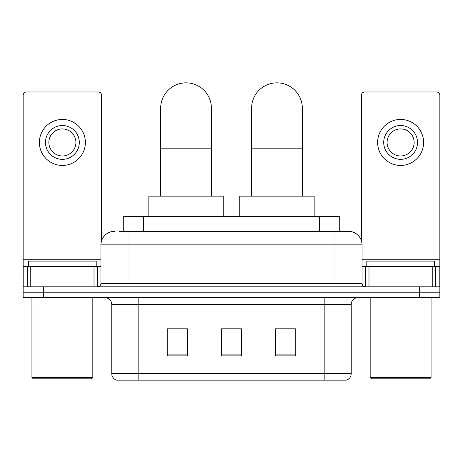 <?xml version="1.0" encoding="UTF-8"?>
<svg xmlns="http://www.w3.org/2000/svg" width="463" height="463" viewBox="0 0 463 463"><rect width="100%" height="100%" fill="white"/><g stroke="black" fill="none" stroke-linecap="round" stroke-linejoin="round"><path stroke-width="0.69" d="M123.28 231.332L123.28 216.447L339.72 216.447L339.72 231.332M119.518 231.332L348.321 231.332M119.211 231.332L128.002 231.332L128.002 244.858L100.946 244.858L100.946 283.42A3.38 3.38 0 0 1 97.56 286.8M114.471 231.332A13.531 13.531 0 0 0 100.946 244.858M348.529 231.332A13.531 13.531 0 0 1 362.054 244.858L362.054 283.42C362.257 285.474 363.386 286.603 365.44 286.8M43.441 286.8L23.15 286.8L23.15 292.211L43.441 292.211L23.15 292.211L23.15 297.622L43.441 297.622L43.441 292.211L419.559 292.211L43.441 292.211L43.441 286.8L419.559 286.8L419.559 292.211L439.85 292.211L419.559 292.211L419.559 297.622L43.441 297.622M419.559 297.622L439.85 297.622L439.85 266.509L439.85 286.8L419.559 286.8M351.232 373.658C351.047 376.899 349.42 379.064 346.365 380.152L324.175 380.152L324.175 373.658L351.232 373.658L351.232 304.388A6.766 6.766 0 0 1 357.997 297.622M111.768 373.658L138.825 373.658L138.825 380.152L324.175 380.152L116.635 380.152A6.766 6.766 0 0 1 111.768 373.658L111.768 304.388C111.363 300.279 109.112 298.027 105.003 297.622M295.764 355.868L295.764 328.811L275.468 328.811L275.468 355.868L295.764 355.868M187.532 355.868L187.532 328.811L167.236 328.811L167.236 355.868L187.532 355.868M241.645 355.868L241.645 328.811L221.355 328.811L221.355 355.868L241.645 355.868M221.355 328.811L241.645 328.944L221.355 328.811M187.532 328.944L167.236 328.944M295.764 328.944L275.468 328.944M94.012 286.8L94.012 266.509L30.761 266.509L30.761 286.8M101.617 240.638L101.617 95.361A3.38 3.38 0 0 0 98.237 91.981L26.53 91.981A3.38 3.38 0 0 0 23.15 95.361L23.15 266.509L30.761 266.509M94.012 266.509L100.946 266.509M23.15 286.8L23.15 266.509M62.383 125.531A16.911 16.911 0 0 0 45.472 142.442A16.911 16.911 0 0 0 62.383 159.353A16.911 16.911 0 0 0 79.295 142.442A16.911 16.911 0 0 0 62.383 125.531M62.383 128.917A13.531 13.531 0 0 0 48.858 142.442A13.531 13.531 0 0 0 62.383 155.973A13.531 13.531 0 0 0 75.915 142.442A13.531 13.531 0 0 0 62.383 128.917M62.383 165.441A23 23 0 0 0 85.383 142.442A23 23 0 0 0 62.383 119.442A23 23 0 0 0 39.384 142.442A23 23 0 0 0 62.383 165.441M91.471 378.798L33.295 378.798L31.941 377.449L92.826 377.449L91.471 378.798M31.941 297.622L31.941 377.449M92.826 297.622L92.826 377.449M96.206 266.509L96.206 261.097L28.561 261.097L28.561 266.509M160.673 196.156L160.673 108.215A25.367 25.367 0 0 1 186.039 82.848A25.367 25.367 0 0 1 211.412 108.215A25.367 25.367 0 0 0 186.039 82.848M211.412 196.156L211.412 108.215M223.247 216.447L223.247 196.156L148.837 196.156L148.837 216.447M251.588 196.156L251.588 108.215A25.367 25.367 0 0 1 276.961 82.848A25.367 25.367 0 0 1 302.327 108.215A25.367 25.367 0 0 0 276.961 82.848M302.327 196.156L302.327 108.215M314.163 216.447L314.163 196.156L239.753 196.156L239.753 216.447M432.239 286.8L432.239 266.509L368.988 266.509L368.988 286.8M432.239 266.509L439.85 266.509L439.85 95.361A3.38 3.38 0 0 0 436.47 91.981L364.763 91.981A3.38 3.38 0 0 0 361.383 95.361L361.383 240.638M362.054 266.509L368.988 266.509M400.617 125.531A16.911 16.911 0 0 0 383.705 142.442A16.911 16.911 0 0 0 400.617 159.353A16.911 16.911 0 0 0 417.528 142.442A16.911 16.911 0 0 0 400.617 125.531M400.617 128.917A13.531 13.531 0 0 0 387.085 142.442A13.531 13.531 0 0 0 400.617 155.973A13.531 13.531 0 0 0 414.142 142.442A13.531 13.531 0 0 0 400.617 128.917M400.617 165.441A23 23 0 0 0 423.616 142.442A23 23 0 0 0 400.617 119.442A23 23 0 0 0 377.617 142.442A23 23 0 0 0 400.617 165.441M429.705 378.798L371.529 378.798L370.174 377.449L431.059 377.449L429.705 378.798M370.174 297.622L370.174 377.449M431.059 297.622L431.059 377.449M434.439 266.509L434.439 261.097L366.794 261.097L366.794 266.509M143.571 231.332L143.571 216.447M319.429 231.332L319.429 216.447M128.002 286.8L128.002 283.42L362.054 283.42M100.946 283.42L128.002 283.42L128.002 244.858L334.998 244.858L334.998 286.8M362.054 244.858L334.998 244.858L334.998 231.332M324.175 297.622L324.175 304.388L111.768 304.388M351.232 304.388L324.175 304.388L324.175 373.658L138.825 373.658L138.825 297.622M241.645 354.924L221.355 354.924M187.532 354.924L167.236 354.924M295.764 354.924L275.468 354.924M100.946 259.743L23.15 259.743M97.34 266.509L97.34 286.8M23.202 266.509L23.202 286.8M27.427 286.8L27.427 266.509M160.673 148.802L211.412 148.802M251.588 148.802L302.327 148.802M439.85 259.743L362.054 259.743M439.798 286.8L439.798 266.509M435.573 266.509L435.573 286.8M365.66 286.8L365.66 266.509"/></g></svg>
